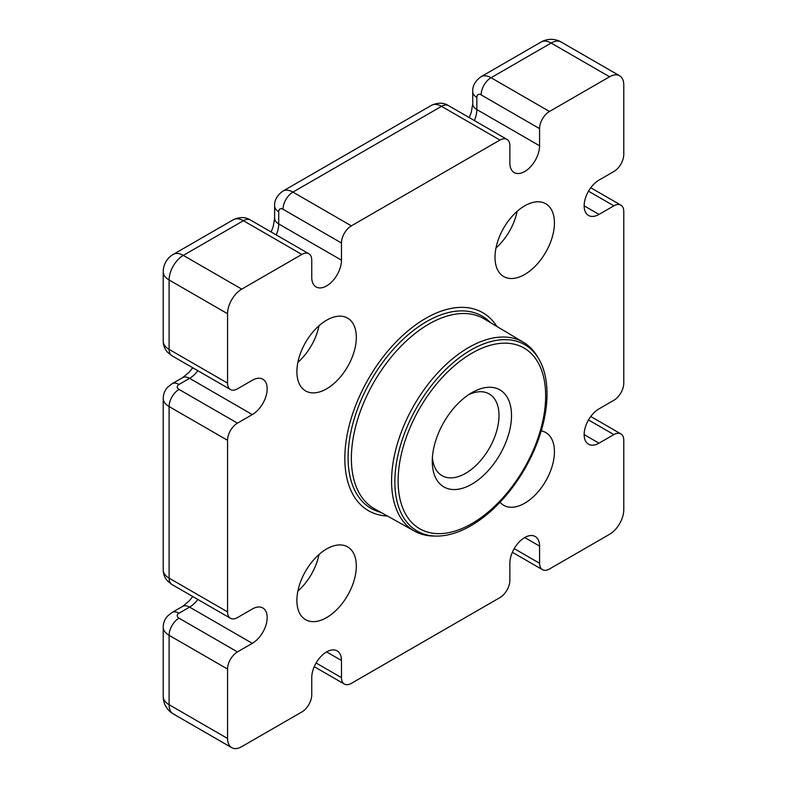 <?xml version="1.0" encoding="UTF-8"?>
<svg xmlns="http://www.w3.org/2000/svg" width="787" height="787" viewBox="0 0 787 787"><rect width="100%" height="100%" fill="white"/><g stroke="black" fill="none" stroke-linecap="round" stroke-linejoin="round"><path stroke-width="1.18" d="M432.397 457.434A47.19 27.25 120 0 0 442.038 475.663A47.19 27.25 120 0 0 478.407 463.022A47.19 27.25 120 0 0 498.997 415.526A47.19 27.25 120 0 0 489.229 393.923A47.19 27.25 120 0 0 468.629 394.69M296.886 600.442A42.026 24.259 -60 0 1 315.233 558.15A42.026 24.259 -60 0 1 347.618 546.886A42.026 24.259 -60 0 1 356.324 566.128A42.026 24.259 -60 0 1 337.977 608.42A42.026 24.259 -60 0 1 305.592 619.684A42.026 24.259 -60 0 1 296.886 600.442M296.886 371.68A42.026 24.259 -60 0 1 315.233 329.389A42.026 24.259 -60 0 1 347.618 318.125A42.026 24.259 -60 0 1 356.324 337.367A42.026 24.259 -60 0 1 337.977 379.659A42.026 24.259 -60 0 1 305.592 390.923A42.026 24.259 -60 0 1 296.886 371.68M541.249 430.853A42.026 24.259 -60 0 1 545.725 432.516A42.026 24.259 -60 0 1 554.432 451.748A42.026 24.259 -60 0 1 536.085 494.039A42.026 24.259 -60 0 1 503.7 505.303A42.026 24.259 -60 0 1 500.02 502.254M495.003 257.3A42.026 24.259 -60 0 1 513.34 215.008A42.026 24.259 -60 0 1 545.725 203.754A42.026 24.259 -60 0 1 554.432 222.987A42.026 24.259 -60 0 1 536.085 265.288A42.026 24.259 -60 0 1 503.7 276.542A42.026 24.259 -60 0 1 495.003 257.3M398.114 480.995A104.327 60.235 120 0 0 471.885 523.591A104.327 60.235 120 0 0 545.657 395.812A104.327 60.235 120 0 0 471.885 353.215A104.327 60.235 120 0 0 398.114 480.995M394.858 481.782A107.603 62.124 120 0 0 436.047 536.075A107.603 62.124 120 0 0 547.024 393.933A107.603 62.124 120 0 0 538.554 358.538A107.603 62.124 120 0 0 452.987 362.846A107.603 62.124 120 0 0 394.858 481.782M538.554 358.538L537.137 356.177A108.999 62.93 120 0 0 523.591 342.394A108.999 62.93 120 0 0 439.441 371.031A108.999 62.93 120 0 0 391.572 481.024A108.999 62.93 120 0 0 414.592 531.186A108.999 62.93 120 0 0 433.303 536.026L436.047 536.075M523.591 342.394L484.182 318.892A109.649 63.304 120 0 0 399.53 347.697A109.649 63.304 120 0 0 351.366 458.359A109.649 63.304 120 0 0 374.533 508.805L414.592 531.186M490.468 322.64A111.046 64.111 120 0 0 402.619 339.777A111.046 64.111 120 0 0 348.08 457.591A111.046 64.111 120 0 0 380.928 512.376M387.47 516.036A114.322 66 -60 0 1 344.824 458.388A114.322 66 -60 0 1 405.974 332.547A114.322 66 -60 0 1 496.912 326.487M432.27 461.28A56.034 32.356 -60 0 1 471.885 392.654A56.034 32.356 -60 0 1 511.511 415.526A56.034 32.356 -60 0 1 471.885 484.153A56.034 32.356 -60 0 1 432.27 461.28M173.268 713.907A20.078 11.589 -60 0 1 169.107 704.719A20.078 11.589 180 0 1 163.224 696.525A20.078 20.078 0 0 0 173.268 713.907L231.712 747.65A20.078 11.589 -60 0 0 241.747 746.656L301.844 711.96A14.009 8.086 120 0 0 311.75 694.803L311.75 677.646A21.013 12.13 -60 0 1 320.919 656.506A21.013 12.13 -60 0 1 337.111 650.869A21.013 12.13 -60 0 1 341.469 660.49L341.469 677.646A14.009 8.086 120 0 0 344.362 684.06A14.009 8.086 120 0 0 351.366 683.362L499.952 597.579A14.009 8.086 120 0 0 509.858 580.422L509.858 563.266A21.013 12.13 -60 0 1 519.027 542.125A21.013 12.13 -60 0 1 535.219 536.498A21.013 12.13 -60 0 1 539.577 546.109L539.577 563.266A14.009 8.086 120 0 0 542.479 569.68A14.009 8.086 120 0 0 549.483 568.991L609.571 534.294A20.078 11.589 -60 0 0 623.776 509.701L623.776 440.317A14.009 8.086 120 0 0 620.874 433.903A14.009 8.086 120 0 0 613.87 434.591L599.005 443.17A21.013 12.13 -60 0 1 588.499 444.212A21.013 12.13 -60 0 1 585.282 427.371A21.013 12.13 -60 0 1 599.005 408.856L613.87 400.278A14.009 8.086 120 0 0 623.776 383.121L623.776 211.555A14.009 8.086 120 0 0 620.874 205.141A14.009 8.086 120 0 0 613.87 205.83L599.005 214.408A21.013 12.13 -60 0 1 588.499 215.451A21.013 12.13 -60 0 1 585.282 198.619A21.013 12.13 -60 0 1 599.005 180.095L613.87 171.517A14.009 8.086 120 0 0 623.776 154.36L623.776 84.976A20.078 11.589 -60 0 0 619.615 75.778A20.078 11.589 -60 0 0 609.571 76.772L551.136 43.039A20.078 11.589 -120 0 0 541.092 42.036L480.995 76.733C475.181 80.972 472.426 85.94 472.741 91.646A14.009 8.086 0 0 0 476.843 97.362L476.843 109.56A21.013 12.13 -60 0 1 474.335 120.539M549.483 111.469A14.009 8.086 120 0 0 539.577 128.625L481.132 94.883A14.009 8.086 120 0 1 491.039 77.726L549.483 111.469L609.571 76.772M539.577 128.625L539.577 145.782A21.013 12.13 -60 0 1 530.399 166.933A21.013 12.13 -60 0 1 514.206 172.56A21.013 12.13 -60 0 1 509.858 162.939L509.858 145.782A14.009 8.086 120 0 0 506.956 139.368A14.009 8.086 120 0 0 499.952 140.066L351.366 225.849A14.009 8.086 120 0 0 341.469 243.006L341.469 260.163A21.013 12.13 -60 0 1 332.291 281.313A21.013 12.13 -60 0 1 316.099 286.94A21.013 12.13 -60 0 1 311.75 277.319L311.75 260.163A14.009 8.086 120 0 0 308.848 253.748A14.009 8.086 120 0 0 301.844 254.447L241.747 289.134L183.302 255.391L243.399 220.704A14.009 8.086 -60 0 1 250.404 220.006L308.848 253.748M227.551 383.121A14.009 8.086 120 0 0 230.453 389.535L172.009 355.793A14.009 8.086 120 0 1 169.107 349.379L227.551 383.121L227.551 313.728A20.078 11.589 -60 0 1 241.747 289.134M230.453 389.535A14.009 8.086 120 0 0 237.458 388.837L252.312 380.259A21.013 12.13 -60 0 1 262.819 379.216A21.013 12.13 -60 0 1 266.045 396.058A21.013 12.13 -60 0 1 252.312 414.572L237.458 423.15A14.009 8.086 120 0 0 227.551 440.307L227.551 611.883A14.009 8.086 120 0 0 230.453 618.287A14.009 8.086 120 0 0 237.458 617.598L252.312 609.02A21.013 12.13 -60 0 1 262.819 607.977A21.013 12.13 -60 0 1 266.045 624.819A21.013 12.13 -60 0 1 252.312 643.333L237.458 651.911A14.009 8.086 120 0 0 227.551 669.068L227.551 738.462L169.107 704.719L169.107 635.325A14.009 8.086 -60 0 1 179.013 618.169L237.458 651.911M231.712 747.65A20.078 11.589 -60 0 1 227.551 738.462M517.128 211.349A42.026 24.259 -60 0 1 495.987 247.974M319.02 325.729A42.026 24.259 -60 0 1 297.88 362.354M319.02 554.491A42.026 24.259 -60 0 1 297.88 591.106M197.832 370.697A21.013 12.13 -60 0 1 189.578 378.35A14.009 8.086 60 0 0 182.574 377.662L172.009 383.761A14.009 8.086 60 0 1 179.013 384.45A6.07 3.502 0 0 0 179.013 389.408L237.458 423.15M252.312 414.572L189.578 378.35L179.013 384.45M252.312 643.333L189.578 607.111A14.009 8.086 60 0 0 182.574 606.423L172.009 612.522A14.009 8.086 60 0 1 179.013 613.211A6.07 3.502 0 0 0 179.013 618.169M197.832 599.458A21.013 12.13 -60 0 1 189.578 607.111L179.013 613.211M599.005 214.408L584.151 205.83M588.499 191.192L613.87 205.83M588.499 419.953L613.87 434.591M599.005 443.17L584.151 434.591M227.551 611.883L169.107 578.14A14.009 8.086 120 0 0 172.009 584.554L230.453 618.287M172.009 584.554L167.631 581.062C164.768 577.914 163.303 574.205 163.224 569.936A20.078 11.589 180 0 0 169.107 578.14L169.107 406.564L227.551 440.307M172.009 383.761L167.631 387.253C164.768 390.401 163.303 394.1 163.224 398.37A20.078 11.589 180 0 0 169.107 406.564A14.009 8.086 -60 0 1 179.013 389.408M172.009 612.522L167.631 616.014C164.768 619.153 163.303 622.861 163.224 627.131A20.078 11.589 180 0 0 169.107 635.325L227.551 669.068M227.551 313.728L169.107 279.985L169.107 349.379A20.078 11.589 180 0 1 163.224 341.184L163.224 271.79A20.078 11.589 180 0 0 169.107 279.985A20.078 11.589 -60 0 1 183.302 255.391A20.078 11.589 -120 0 0 173.268 254.398L233.365 219.711C239.946 216.779 245.623 216.887 250.404 220.006M472.741 91.646L472.741 103.845A14.009 8.086 0 0 0 476.843 109.56L539.577 145.782M341.469 260.163L278.726 223.941A14.009 8.086 0 0 1 274.624 218.225L274.624 206.027A14.009 8.086 0 0 0 278.726 211.742L278.726 223.941A21.013 12.13 -60 0 1 276.227 234.92M351.366 225.849L292.931 192.107L441.507 106.324A14.009 8.086 -60 0 1 448.511 105.625L506.956 139.368M341.469 243.006L283.025 209.263A14.009 8.086 120 0 1 292.931 192.107A20.078 11.589 -120 0 0 282.887 191.113L431.473 105.33A20.078 11.589 -120 0 1 441.507 106.324L499.952 140.066M233.365 219.711A20.078 11.589 -120 0 1 243.399 220.704L301.844 254.447M316.099 662.998L341.469 677.646M514.206 548.628L539.577 563.266M481.132 94.883A6.07 3.502 -120 0 0 476.843 97.362M283.025 209.263A6.07 3.502 -120 0 0 278.726 211.742M541.092 42.036A20.078 20.078 0 0 1 561.17 42.036A20.078 11.589 -60 0 0 551.136 43.039L491.039 77.726A20.078 11.589 -120 0 0 480.995 76.733M341.469 660.49L326.605 651.911M539.577 546.109L524.713 537.531M590.752 416.51L620.874 433.903M590.752 187.749L620.874 205.141M163.224 569.936L163.224 398.37M163.224 696.525L163.224 627.131M172.009 355.793L167.631 352.301C164.768 349.153 163.303 345.444 163.224 341.184M182.574 377.662L189.165 372.221L192.746 367.765M182.574 606.423L189.165 600.973L192.746 596.526M314.249 666.678L344.362 684.06M512.357 552.297L542.479 569.68M431.473 105.33C438.054 102.408 443.73 102.507 448.511 105.625M282.887 191.113C277.063 195.353 274.309 200.321 274.624 206.027M472.741 103.845L471.315 112.266L469.259 117.607M274.624 218.225L273.207 226.646L271.141 231.978M561.17 42.036L619.615 75.778M173.268 254.398A20.078 20.078 0 0 0 163.224 271.79"/></g></svg>
